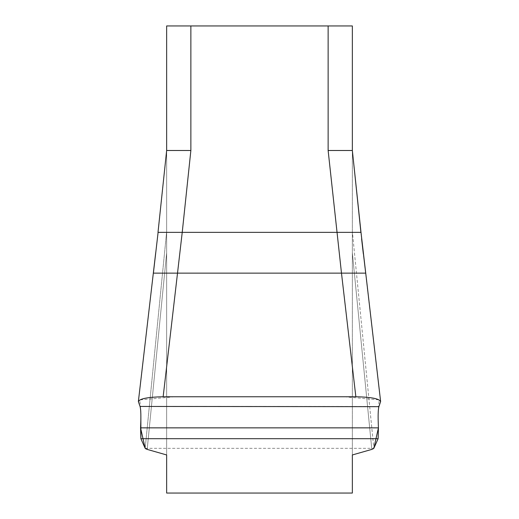 <?xml version="1.0" encoding="UTF-8"?>
<svg xmlns="http://www.w3.org/2000/svg" width="519" height="519" viewBox="0 0 519 519"><rect width="100%" height="100%" fill="white"/><g stroke="black" fill="none" stroke-linecap="round" stroke-linejoin="round"><path stroke-width="0.39" stroke-dasharray="2.6 1.95" d="M166.644 454.955L166.644 150.491L166.644 493.05L352.356 493.05L352.356 151.36L352.356 454.955M166.644 25.95L166.644 150.491L190.869 150.491L190.869 25.95L166.644 25.95M328.131 25.95L328.131 150.491L352.356 150.491L352.356 25.95L190.869 25.95M363.306 252.831L352.356 150.491L360.9 232.363L380.563 401.764L363.319 253.759M147.182 449.396L166.644 252.857L147.182 449.396L146.196 449.058M166.644 231.63L145.184 448.332L166.644 231.63M372.493 449.182L373.816 448.332L352.356 231.63L373.816 448.332L378.117 438.698L140.883 438.698M352.356 252.857L371.818 449.396L352.356 252.857M163.148 396.763C147.441 397.087 139.202 398.754 138.437 401.764L140.046 406.442L378.954 406.442L380.563 401.764C379.811 398.761 371.572 397.093 355.852 396.763L163.148 396.763L177.517 273.137L153.39 273.137L138.437 401.764L158.1 232.363L166.644 151.36L158.1 232.363L182.227 232.363L190.869 150.491M140.046 406.442L140.617 409.705M140.759 411.827L140.857 414.804M140.863 415.408L140.87 417.205M378.13 416.329L378.137 415.349M378.208 412.423L378.883 406.662M361.613 238.909L360.9 232.363L182.227 232.363L177.738 271.255M365.61 273.137L341.483 273.137L355.852 396.763M328.131 150.491L341.483 273.137L177.517 273.137M145.184 448.332L373.816 448.332M378.319 410.529L378.5 408.654M378.526 408.447L379.13 399.87L344.052 396.763L174.799 396.763L139.832 399.896L140.48 408.492M140.487 408.537L140.668 410.373M140.798 412.657L140.857 414.687M140.857 418.95L140.565 427.857L378.435 427.857M380.622 401.472L365.707 273.137M138.378 401.472L155.694 252.831"/><path stroke-width="0.78" d="M166.644 454.955L147.182 449.396L166.644 454.955L166.644 493.05L352.356 493.05L352.356 454.955L371.818 449.396L352.356 454.955M190.869 25.95L190.869 150.491L166.644 150.491L166.644 25.95L352.356 25.95L352.356 150.491L328.131 150.491L328.131 25.95M190.869 150.491L182.227 232.363L360.9 232.363L352.356 150.491L360.997 232.363L380.622 401.472M147.156 449.389L145.184 448.332L140.883 438.698L140.565 427.857C141.103 416.407 140.928 409.27 140.046 406.442L138.437 401.764C139.189 398.761 147.428 397.093 163.148 396.763L355.852 396.763L341.483 273.137L365.61 273.137M355.852 396.763C371.559 397.087 379.798 398.754 380.563 401.764L378.954 406.442C378.072 409.303 377.897 416.439 378.435 427.857L378.117 438.698L373.816 448.332L372.493 449.182M328.131 150.491L341.483 273.137L177.517 273.137L182.227 232.363L158.1 232.363L153.39 273.137L177.517 273.137L163.148 396.763M140.87 417.205L140.883 438.698L145.184 448.332L146.196 449.058M140.617 409.705L140.759 411.827M140.857 414.804L140.863 415.408M378.13 417.127L378.13 416.329M378.319 410.529L378.208 412.423M378.883 406.662L140.046 406.442M363.319 253.759L361.613 238.909M140.883 438.698L378.117 438.698L378.435 427.857L373.816 448.332M378.13 417.419L378.137 415.349M140.668 410.373L140.798 412.657M140.857 414.687L140.857 418.95M378.435 427.857L140.565 427.857L145.184 448.332M177.517 273.137L177.738 271.255M138.378 401.472L155.694 252.831M166.644 150.491L158.003 232.363L166.644 150.491M363.306 252.831L365.707 273.137"/></g></svg>
